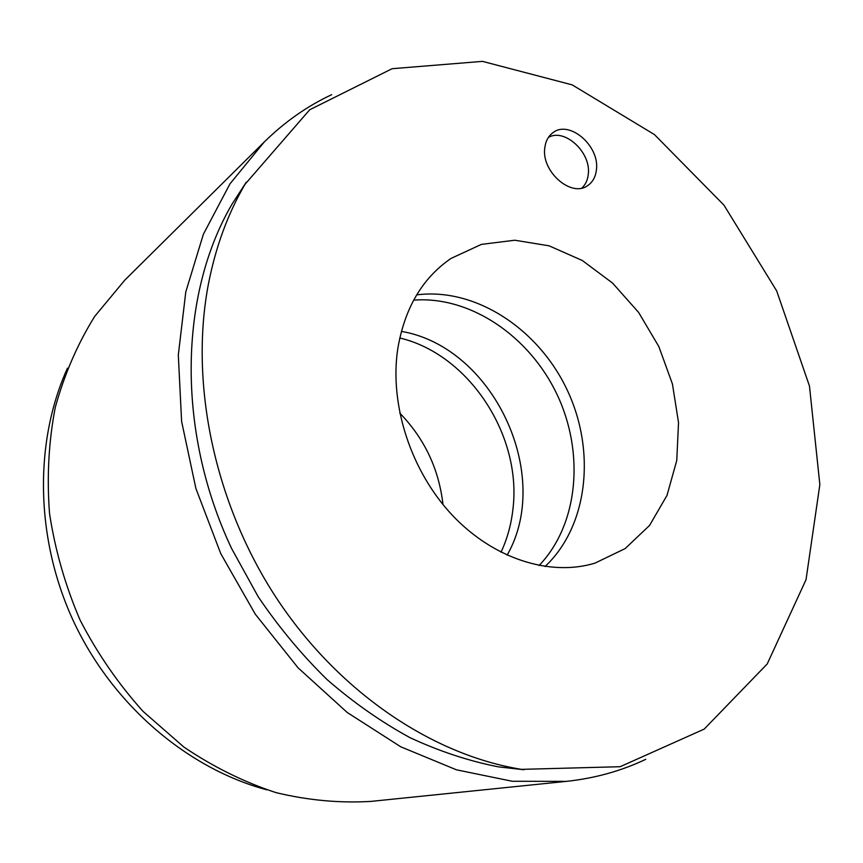 <?xml version="1.0" encoding="UTF-8"?>
<svg xmlns="http://www.w3.org/2000/svg" width="863" height="863" viewBox="0 0 863 863"><rect width="100%" height="100%" fill="white"/><g stroke="black" fill="none" stroke-linecap="round" stroke-linejoin="round"><path stroke-width="1.29" d="M397.638 349.634C404.391 308.609 422.18 278.22 451.004 258.447L481.403 244.38L514.79 240.227L549.062 245.815L582.266 260.475L612.622 283.129L638.588 312.374L658.857 346.592L672.428 383.981L678.534 422.611L676.765 460.443L667.002 495.405L649.559 525.438L625.146 548.588L594.985 563.14C550.195 576.711 493.733 559.073 452.417 515.319C411.166 471.554 389.504 405.373 397.638 349.634M545.038 566.538C588.21 525.934 596.085 450.907 567.153 389.925C538.415 328.857 475.448 287.303 416.667 294.876M596.409 169.892C595.589 176.947 592.676 182.179 587.66 185.61C571.349 197.972 540.972 171.381 544.823 147.659C545.664 141.111 548.339 136.149 552.827 132.783C569.202 119.45 599.99 146.009 596.409 169.892M208.447 283.895C189.461 382.784 214.132 502.503 275.912 597.218C337.962 691.802 432.061 754.963 521.522 769.365L620.119 766.711L704.176 729.116L767.207 663.971L806.031 579.709L819.85 484.585L809.472 386.095L776.689 290.917L723.971 205.157L654.467 134.596L572.201 84.876L482.46 61.37L392.093 68.706L309.688 109.774L245.038 184.261C227.886 213.668 215.685 246.883 208.447 283.895M507.11 555.189C553.345 474.607 492.967 346.829 401.349 331.381M413.668 300.119C470.475 295.793 529.612 336.322 557.131 394.661C584.736 452.967 578.49 524.38 539.084 565.524M523.97 769.742L498.415 766.862C468.857 761.037 439.418 751.317 410.098 737.714C381.155 721.921 353.474 702.547 327.077 679.58C301.737 654.747 278.781 627.153 258.22 596.775L231.597 548.49C175.923 430.648 179.256 293.7 232.298 203.711L246.3 182.125M264.207 142.039L124.822 280.108L94.747 316.322C77.627 343.83 64.477 374.143 55.308 407.25C48.673 441.543 46.753 476.937 49.525 513.42C55.081 549.958 65.264 585.524 80.086 620.087C97.379 653.485 118.382 683.938 143.096 711.425L183.884 747.056C213.377 766.959 244.11 782.158 276.084 792.655C308.253 800.357 339.936 803.27 371.144 801.382L566.322 781.371L512.288 781.274L456.462 769.818L400.745 746.797L347.228 712.493L298.059 667.811L255.286 614.186L220.755 553.615L195.89 488.469L181.608 421.392L178.307 355.027L185.793 291.899L203.377 234.24L229.979 183.841L264.207 142.039C284.617 121.985 307.109 106.192 331.683 94.66M645.761 759.321C621.252 770.983 594.769 778.329 566.322 781.371M442.989 504.564C438.954 469.159 424.553 438.663 399.752 413.075M399.752 337.972C469.343 354.434 522.406 436.182 512.849 509.817C511.123 524.887 507.174 539.041 501.004 552.244M266.721 789.807C187.983 768.663 113.625 705.88 74.25 622.849C35.103 539.699 33.808 442.395 67.465 368.145M548.437 137.379C564.985 127.843 591.479 152.816 588.242 174.488C587.606 180.173 585.481 184.682 581.878 188.037M498.415 766.862L521.522 769.365M232.298 203.711L245.038 184.261"/></g></svg>
